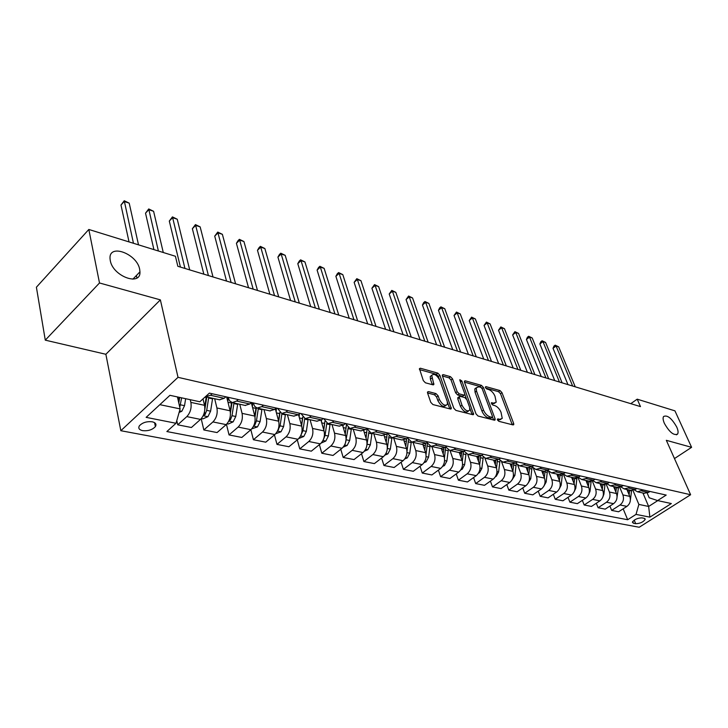 <?xml version="1.0" encoding="UTF-8"?>
<svg xmlns="http://www.w3.org/2000/svg" width="728" height="728" viewBox="0 0 728 728"><rect width="100%" height="100%" fill="white"/><g stroke="black" fill="none" stroke-linecap="round" stroke-linejoin="round"><path stroke-width="1.09" d="M497.452 419.847L498.853 421.321L513.031 424.925L513.768 424.651L513.686 423.514L501.983 392.638L500.036 390.581L485.931 386.623L485.44 387.551L486.823 389.016L488.67 389.526C491.382 390.581 493.493 392.801 494.985 396.187L496.223 402.184L493.739 403.112L491.336 402.83L492.792 405.05L494.64 405.541C497.37 406.57 499.49 408.799 501 412.23L502.247 418.391L499.79 419.328L497.934 418.855L497.452 419.847M139.658 269.251C137.01 253.735 108.918 243.252 110.019 258.531L110.283 260.615C112.876 276.331 140.923 286.614 139.958 271.835L139.658 269.251M676.731 427.036C671.662 418.191 667.258 414.696 663.545 416.534C662.744 417.954 663.035 420.247 664.409 423.414C669.469 432.277 673.873 435.817 677.613 434.043C678.441 432.596 678.15 430.266 676.731 427.036M142.597 430.648C148.13 431.176 152.398 429.82 155.392 426.59C156.711 424.251 155.656 422.649 152.225 421.794C146.728 421.239 142.451 422.568 139.394 425.798C138.038 428.182 139.103 429.802 142.597 430.648M428.455 391.609L427.5 392.019L427.582 393.047L430.767 402.329L432.914 404.559L450.441 409.018L451.333 408.645L439.885 375.293L437.81 373.118L420.402 368.231L419.446 368.632L423.296 380.58L425.416 382.801L432.951 384.83L433.879 384.448L431.713 375.357C434.106 373.273 436.791 374.884 439.767 380.171L447.247 401.456L447.447 404.295C445.008 406.361 442.315 404.732 439.366 399.408L438.11 395.814L435.999 393.602L428.455 391.609L427.454 392.401M160.369 299.872L99.499 282.974L88.825 229.466L36.4 287.214L45.282 340.149L105.869 354.281L120.83 430.712L178.014 377.332L160.369 299.872L105.869 354.281M674.474 458.567L691.6 447.329L666.329 440.313L690.617 494.74L178.014 377.332M691.6 447.329L674.947 410.856L637.209 399.171L630.785 403.658M88.825 229.466L175.421 256.265L177.832 266.293L640.485 406.606L637.209 399.171M476.012 413.895L478.059 416.034L494.348 420.174L495.131 419.874L495.049 418.755L483.438 387.46L481.445 385.367L465.256 380.817L464.419 381.144L464.491 382.164L476.012 413.895M473.145 414.733L473.628 414.359L472.79 414.696L455.91 410.41L453.808 408.217L442.415 375.994L448.994 377.841L450.477 376.676L443.243 374.638L442.342 375.002L442.415 375.994M448.994 377.841L451.041 379.989L452.525 378.824L450.477 376.676M452.525 378.824L457.129 391.682L459.186 393.839L463.936 395.113L464.783 394.776L464.71 393.73L459.896 380.407L459.841 379.697L461.861 380.962L473.628 414.359M644.189 518.309L641.932 517.863C637.473 518.027 634.288 519.474 632.386 522.213L633.442 523.268L635.699 523.696C640.158 523.523 643.334 522.076 645.217 519.346L644.189 518.309M120.83 430.712L639.202 527.254L690.617 494.74M647.192 493.074L649.194 497.77L657.593 500.582L666.202 495.076L209.391 393.12L199.827 401.765L169.933 395.313L146.137 417.362L176.012 423.277L166.867 431.549L627.673 519.737L636.017 514.396L638.875 504.422L632.978 490.417M657.593 500.582L671.325 503.549L649.886 517.144L636.017 514.396M99.499 282.974L45.282 340.149M642.924 493.002L648.648 506.46L657.766 500.618M638.875 504.422L648.648 506.46L649.886 517.144M159.842 404.659L180.125 408.89L177.432 396.933M176.777 420.593L177.723 424.806L186.814 416.607C190.372 412.758 191.728 408.017 190.873 402.393L190.254 399.699M177.723 424.806L191.409 427.509L200.509 419.401C204.067 415.588 205.405 410.901 204.532 405.323L203.012 398.889M201.201 418.718L203.831 429.957L212.931 421.931C216.48 418.163 217.809 413.504 216.917 407.971L214.669 398.726M203.831 429.957L217.053 432.569L226.153 424.633C229.702 420.902 231.013 416.289 230.103 410.792L226.663 396.978M226.453 424.351L229.047 434.935L238.138 427.072C241.687 423.377 242.997 418.809 242.06 413.358L239.749 404.24M229.047 434.935L241.823 437.455L250.914 429.684C254.454 426.026 255.746 421.494 254.8 416.079L251.315 402.666M250.851 429.729L253.417 439.739L262.499 432.041C266.039 428.419 267.322 423.924 266.348 418.555L263.973 409.582M253.417 439.739L265.766 442.178L274.838 434.561C278.369 430.976 279.643 426.526 278.66 421.194L275.321 408.808M274.447 434.889L276.977 444.389L286.04 436.846C289.571 433.296 290.836 428.874 289.835 423.587L287.396 414.733M276.977 444.389L288.916 446.746L297.979 439.284C301.501 435.772 302.748 431.386 301.738 426.135L298.526 414.687M297.27 439.858L299.763 448.885L308.809 441.496C312.33 438.01 313.568 433.661 312.539 428.446L310.055 419.719M299.763 448.885L311.329 451.16L320.356 443.853C323.869 440.404 325.098 436.09 324.06 430.912L320.984 420.293M319.374 444.653L321.822 453.235L330.849 445.991C334.352 442.569 335.572 438.292 334.516 433.151L331.986 424.551M321.822 453.235L333.014 455.446L342.024 448.266C345.527 444.881 346.737 440.64 345.664 435.544L342.697 425.607M340.768 449.267L343.188 457.448L352.179 450.341C355.674 446.983 356.875 442.779 355.792 437.71L353.216 429.229M343.188 457.448L354.026 459.586L363.008 452.552C366.493 449.231 367.686 445.054 366.594 440.021L363.709 430.658M361.507 453.726L363.882 461.534L372.854 454.554C376.331 451.26 377.514 447.119 376.403 442.124L373.792 433.752M363.882 461.534L374.392 463.599L383.347 456.693C386.814 453.435 387.988 449.322 386.868 444.362L384.047 435.462M381.609 458.03L383.938 465.492L392.883 458.64C396.341 455.409 397.506 451.333 396.387 446.401L393.73 438.147M383.938 465.492L394.13 467.503L403.057 460.715C406.506 457.512 407.671 453.462 406.533 448.575L403.749 440.04M401.11 462.198L403.403 469.323L412.303 462.608C415.752 459.432 416.898 455.409 415.752 450.55L413.067 442.397M403.403 469.323L413.286 471.28L422.176 464.619C425.616 461.47 426.754 457.484 425.598 452.661L422.85 444.408M420.029 466.22L422.276 473.054L431.149 466.448C434.58 463.327 435.708 459.368 434.543 454.572L431.831 446.528M422.276 473.054L431.877 474.947L440.722 468.404C444.144 465.31 445.272 461.379 444.098 456.62L441.359 448.594M438.402 470.124L440.604 476.667L449.44 470.179C452.852 467.112 453.963 463.208 452.789 458.476L450.05 450.541M440.604 476.667L449.922 478.505L458.74 472.081C462.144 469.032 463.245 465.165 462.062 460.469L459.304 452.579M456.238 473.901L458.394 480.18L467.194 473.801C470.588 470.779 471.689 466.939 470.497 462.271L467.731 454.436M458.394 480.18L467.449 481.963L476.23 475.648C479.615 472.654 480.708 468.841 479.497 464.2L476.731 456.411M473.573 477.559L475.684 483.583L484.448 477.322C487.824 474.356 488.907 470.561 487.696 465.956L484.894 458.167M475.684 483.583L484.484 485.321L493.22 479.115C496.587 476.167 497.67 472.408 496.45 467.831L493.657 460.142M490.417 481.108L492.492 486.905L501.21 480.744C504.568 477.823 505.632 474.083 504.413 469.533L501.556 461.734M492.492 486.905L501.046 488.588L509.736 482.482C513.085 479.588 514.15 475.875 512.922 471.362L510.11 463.763M506.797 484.548L508.836 490.126L517.508 484.065C520.848 481.19 521.903 477.504 520.666 473.018L517.717 465.119M508.836 490.126L517.153 491.764L525.807 485.758C529.138 482.91 530.184 479.252 528.947 474.793L526.116 467.285M522.731 487.897L524.724 493.265L533.36 487.296C536.682 484.466 537.719 480.835 536.472 476.403L533.406 468.313M524.724 493.265L532.823 494.858L541.432 488.943C544.744 486.14 545.773 482.537 544.526 478.123L541.687 470.716M538.238 491.136L540.194 496.314L548.775 490.445C552.079 487.66 553.107 484.075 551.851 479.697L548.603 471.28M540.194 496.314L548.075 497.87L556.638 492.046C559.923 489.28 560.942 485.722 559.686 481.372L556.838 474.046M553.326 494.294L555.246 499.281L563.79 493.502C567.076 490.763 568.086 487.232 566.821 482.901L563.29 473.901L566.83 476.249L570.998 475.257L572.581 474.174M555.246 499.281L562.917 500.791L571.435 495.067C574.711 492.346 575.721 488.834 574.456 484.53L571.589 477.295M568.022 497.361L569.906 502.174L578.405 496.487C581.672 493.784 582.664 490.299 581.399 486.022L577.986 477.459M569.906 502.174L577.377 503.649L585.849 498.007C589.107 495.322 590.099 491.864 588.825 487.614L585.958 480.462M582.345 500.345L584.184 504.995L592.638 499.39C595.886 496.733 596.869 493.284 595.595 489.061L592.283 480.88M584.184 504.995L591.473 506.424L599.89 500.873C603.13 498.234 604.113 494.812 602.83 490.608L599.954 483.547M596.296 503.248L598.107 507.735L606.506 502.22C609.736 499.599 610.71 496.196 609.427 492.028L606.206 484.175M598.107 507.735L605.205 509.136L613.577 503.667C616.798 501.064 617.763 497.688 616.48 493.529L613.595 486.55M609.9 506.069L611.666 510.41L620.029 504.977C623.232 502.393 624.196 499.035 622.913 494.913L619.765 487.35M611.666 510.41L618.591 511.775L626.917 506.388C630.12 503.822 631.076 500.482 629.784 496.387L626.89 489.471M387.514 433.351L391.819 437.719L396.132 436.454L397.788 435.171M366.857 428.501L371.225 433.187L375.548 431.886L377.204 430.576M345.545 423.505L349.968 428.51L354.281 427.172L355.956 425.834M323.605 418.609L327.991 423.669L332.314 422.295L333.988 420.93M300.919 413.55L305.278 418.673L309.6 417.253L311.275 415.861M277.468 408.317L281.781 413.495L286.104 412.039L287.788 410.619M253.198 402.903L254.654 406.324L257.066 408.062L261.78 406.643L263.472 405.187M227.8 401.547L228.073 397.306L229.502 400.764L232.287 402.602L236.6 401.055L238.284 399.572M623.159 508.817L627.673 519.737M643.998 493.238L648.466 492.447L649.986 491.455M634.388 489.98L637.555 491.819L643.17 489.935M630.757 490.326L635.244 489.507L636.782 488.506M620.902 486.941L624.142 488.87L628.237 487.96L629.784 486.941M617.18 487.332L621.685 486.504L623.232 485.485M607.07 483.82L610.373 485.84L614.496 484.903L616.043 483.874M603.239 484.266L607.771 483.41L609.327 482.382M592.865 480.607L596.241 482.728L600.382 481.772L601.947 480.735M588.925 481.117L593.475 480.243L595.04 479.188M578.278 477.304L581.736 479.534L585.894 478.56L587.46 477.495M574.228 477.877L578.796 476.986L580.371 475.912M559.122 474.556L563.709 473.637L565.292 472.554M547.902 470.397L551.505 472.882L555.701 471.862L557.284 470.761M541.878 471.225L543.534 471.589L549.795 469.096M528.21 483.046L530.758 478.733L532.068 466.785L535.753 469.414L539.967 468.368L541.559 467.258M527.636 467.622L532.259 466.657L533.851 465.538M515.788 463.063L519.555 465.847L523.787 464.783L525.389 463.645M511.211 464.009L515.852 463.017L517.462 461.88M499.035 459.222L502.893 462.171L507.134 461.088L508.745 459.932M494.312 460.287L498.971 459.277L500.582 458.112M481.8 455.255L485.74 458.394L489.99 457.284L491.609 456.11M476.913 456.456L481.581 455.419L483.21 454.236M464.055 451.16L468.068 454.509L472.335 453.362L473.964 452.17M458.995 452.516L463.681 451.442L465.31 450.241M445.782 446.937L449.877 450.505L454.154 449.331L455.792 448.111M440.531 448.448L445.227 447.347L446.865 446.118M426.945 442.56L431.113 446.373L435.408 445.172L437.046 443.934M421.503 444.253L426.199 443.125L427.846 441.878M407.534 438.038L411.775 442.114L416.079 440.877L417.726 439.621M401.865 439.93L406.579 438.775L408.235 437.501M381.609 435.471L386.331 434.279L387.988 432.978M360.697 430.876L365.429 429.638L367.094 428.319M339.102 426.117L343.825 424.852L345.5 423.496M316.78 421.203L321.503 419.901L323.177 418.518M293.693 416.125L298.425 414.778L300.1 413.368M269.815 410.865L274.538 409.473L276.221 408.035M245.09 405.423L249.804 403.985L251.488 402.52M219.483 399.781L224.188 398.307L225.871 396.796M205.478 396.66L210.492 395.268L212.185 393.748M180.125 408.89L176.012 423.277M497.661 420.284L500.855 419.419M494.849 403.212L491.646 404.067M512.239 424.724L500.527 393.739L498.58 391.691L485.722 388.097M481.554 387.787L479.98 386.495L464.491 382.164M493.584 419.983L492.501 417.044M491.928 417.317L492.428 416.325L482.236 388.816L480.844 387.351L478.869 386.796L476.267 387.787L476.531 391.118L483.474 410.019C485.003 413.522 487.159 415.788 489.944 416.807L491.928 417.317L490.426 418.436L492.164 417.335M474.793 388.925L476.267 387.787L474.793 388.925L475.056 392.256L476.531 391.118M490.426 418.436L488.442 417.936C485.658 416.907 483.501 414.651 481.972 411.147L475.056 392.256M451.041 379.989L455.637 392.838L457.694 394.995L462.444 396.26L464.3 395.149M464.846 394.458L466.457 398.926M469.888 408.426L472.044 414.405L473.555 413.267M461.962 405.196C464.81 410.337 467.412 411.966 469.769 410.064L469.56 407.161L466.875 399.736L464.828 397.588L460.078 396.323L459.213 396.669L461.962 405.196L460.46 406.342C463.299 411.493 465.902 413.113 468.259 411.211L468.45 411.065M458.212 397.442L457.794 398.88L459.295 397.725M460.46 406.342L457.794 398.88M446.009 405.396L445.927 405.46C443.489 407.534 440.795 405.906 437.846 400.582L436.6 396.988L434.489 394.785L427.554 392.965M431.64 375.411L430.221 376.54L430.421 379.197L431.913 378.014M432.314 384.657L430.421 379.197M439.375 379.261L438.402 376.467L436.327 374.301L419.519 369.606M449.777 408.845L447.493 402.347M630.193 501.41L631.622 490.472M629.129 494.812L629.638 490.08M575.238 386.814L558.667 346.846L556.083 345.982L553.016 348.312L567.949 384.602M628.382 489.798L628.109 492.383M553.016 348.312L553.972 346.082L555.2 345.154L556.083 345.982L572.645 386.031M555.2 345.154L558.667 346.846M616.725 499.235L618.472 487.505M615.888 492.101L616.434 487.169M562.116 382.837L545.6 342.469L542.952 341.587L539.867 343.953L554.754 380.608M615.151 486.886L614.851 489.589M539.867 343.953L540.859 341.705L542.087 340.759L542.952 341.587L559.45 382.027M542.087 340.759L545.6 342.469M602.902 496.878L603.903 494.175L604.986 484.42M602.311 489.334L602.884 484.193M548.675 378.76L532.223 337.992L529.511 337.091L526.417 339.485L541.232 376.503M601.574 483.902L601.255 486.741M526.417 339.485L527.427 337.219L528.665 336.263L529.511 337.091L545.945 377.932M528.665 336.263L532.223 337.992M588.715 494.385L590.035 491.245L591.154 481.199M588.379 486.504L588.988 481.126M534.898 374.583L518.518 333.415L515.743 332.478L512.63 334.916L527.39 372.308M587.642 480.835L587.305 483.82M512.63 334.916L514.914 331.659L515.743 332.478L532.104 373.737M514.914 331.659L518.518 333.415M574.165 491.755L575.793 488.242L576.967 477.841M574.083 483.601L574.729 477.987M520.784 370.306L504.486 328.719L501.638 327.764L498.516 330.239L513.195 368.004M573.336 477.686L572.981 480.817M498.516 330.239L500.837 326.936L501.638 327.764L517.917 369.433M500.837 326.936L504.486 328.719M559.231 488.998L561.179 485.157L562.398 474.338M559.404 480.635L560.096 474.711M506.315 365.911L490.108 323.905L487.187 322.932L484.056 325.443L498.653 363.591M558.658 474.456L558.276 477.75M484.056 325.443L486.404 322.104L487.187 322.932L503.376 365.019M486.404 322.104L490.108 323.905M543.898 486.131L546.173 481.991L547.438 470.652M544.326 477.595L545.063 471.298M491.482 361.416L475.375 318.973L472.381 317.972L469.232 320.52L483.729 359.068M543.534 471.589L543.179 474.601M469.232 320.52L471.617 317.144L472.381 317.972L488.47 360.506M471.617 317.144L475.375 318.973M528.828 474.483L529.629 467.731M476.258 356.802L460.26 313.914L457.193 312.894L454.035 315.488L468.432 354.427M528.091 467.722L527.654 471.38M454.035 315.488L456.456 312.066L457.193 312.894L473.173 355.865M456.456 312.066L460.26 313.914M512.075 479.87L514.905 475.393L516.252 463.754M512.903 471.289L513.768 464.009M460.642 352.061L444.772 308.736L441.623 307.68L438.447 310.319L452.734 349.668M512.175 464.164L511.702 468.068M438.447 310.319L439.639 307.908L440.913 306.861L441.623 307.68L457.475 351.105M440.913 306.861L444.772 308.736M495.477 476.622L496.259 476.285L498.616 471.953L499.981 460.542M496.523 468.031L497.461 460.087M444.617 347.201L428.874 303.412L425.643 302.329L422.458 305.014L436.618 344.781M495.823 460.442L495.304 464.673M422.458 305.014L423.687 302.584L424.961 301.51L425.643 302.329L441.359 346.219M424.961 301.51L428.874 303.412M478.396 473.273L479.479 472.818L481.854 468.413L483.246 457.166M479.67 464.71L480.698 455.965M428.155 342.215L412.558 297.952L409.245 296.851L406.051 299.572L420.074 339.758M478.997 456.547L478.433 461.188M406.051 299.572L408.59 296.023L409.245 296.851L424.815 341.195M408.59 296.023L412.558 297.952M460.815 469.842L462.216 469.241L464.61 464.783L466.02 453.626M462.316 461.352L463.445 451.615M411.256 337.082L395.814 292.356L392.41 291.218L389.207 293.985L403.084 334.607M461.698 452.452L461.061 457.612M389.207 293.985L391.791 290.399L392.41 291.218L407.817 336.045M391.791 290.399L395.814 292.356M442.688 466.32L444.453 465.565L446.865 461.033L448.302 449.931M444.444 457.967L445.663 447.019M393.884 331.822L378.615 286.595L375.12 285.431L371.908 288.252L385.622 329.311M443.889 448.139L443.188 453.944M371.908 288.252L374.529 284.612L375.12 285.431L390.354 330.749M374.529 284.612L378.615 286.595M424.014 462.699L426.153 461.779L428.583 457.175L430.048 446.055M426.026 454.591L427.354 443.443M376.03 326.408L360.952 280.69L357.366 279.488L354.136 282.355L367.676 323.869M425.552 443.57L424.77 450.177M354.136 282.355L356.802 278.678L357.366 279.488L372.399 325.307M356.802 278.678L360.952 280.69M404.75 458.977L407.298 457.885L409.755 453.207L411.256 441.996M407.016 451.324L408.472 439.885M357.666 320.839L342.797 274.611L339.111 273.382L335.881 276.303L349.222 318.273M406.652 438.72L405.787 446.31M335.881 276.303L337.301 273.737L338.593 272.572L339.111 273.382L353.935 319.701M338.593 272.572L342.797 274.611M384.875 455.146L387.869 453.863L390.344 449.103L391.892 437.737M387.305 448.739L388.998 436.081M338.784 315.106L324.133 268.368L320.338 267.094L317.099 270.079L330.239 312.521M387.159 433.633L386.231 442.333M317.099 270.079L318.564 267.485L319.865 266.293L320.338 267.094L334.944 313.941M319.865 266.293L324.133 268.368M364.364 451.214L367.831 449.713L370.334 444.881L371.926 433.342M366.739 446.155L368.905 432.041M319.346 309.218L304.941 261.944L301.037 260.642L297.788 263.673L310.71 306.597M367.058 429.101L366.048 438.247M297.788 263.673L299.299 261.052L300.6 259.841L301.037 260.642L315.388 308.017M300.6 259.841L304.941 261.944M343.161 447.174L347.165 445.436L349.677 440.522L351.333 428.81M342.961 426.499L343.052 425.407M345.481 442.897L348.184 427.773M346.219 426.717L345.245 434.134M299.335 303.148L285.194 255.337L281.172 253.99L277.923 257.084L290.599 300.491M346.291 425.534L345.218 434.052M277.923 257.084L279.479 254.436L280.781 253.198L281.172 253.99L295.259 301.911M280.781 253.198L285.194 255.337M321.248 443.015L325.826 441.022L328.364 436.026L330.075 424.133M321.421 421.821L321.567 419.847M323.56 439.166L325.07 435.335L326.799 423.277M324.888 421.585L323.787 429.993M278.724 296.897L264.865 248.539L260.733 247.156L257.475 250.305L269.879 294.212M324.834 421.512L323.714 429.738M257.475 250.305L259.086 247.62L260.387 246.364L260.733 247.156L274.529 295.623M260.387 246.364L264.865 248.539M298.799 438.502L303.794 436.463L306.351 431.386L308.117 419.301M299.172 416.998L299.354 413.995M301.001 434.998L302.948 430.667L304.723 418.536M302.803 417.317L301.629 425.753M257.485 290.454L243.935 241.532L239.676 240.104L236.418 243.316L248.539 287.742M302.666 417.171L301.501 425.316M236.418 243.316L238.074 240.613L239.385 239.33L239.676 240.104L253.162 289.143M239.385 239.33L243.935 241.532M275.666 433.77L281.026 431.75L283.611 426.581L285.44 414.305M276.185 412.012L276.385 408.071M277.787 430.439L280.089 425.844L281.927 413.531M279.98 412.721L278.715 421.403M235.59 283.811L222.377 234.316L217.981 232.851L214.724 236.127L226.535 281.072M279.752 412.539L278.542 420.757M214.724 236.127L217.745 232.077L231.131 282.464M217.745 232.077L222.377 234.316M251.733 428.874L257.494 426.881L260.096 421.621L261.989 409.136M252.407 406.87L252.643 402.775M253.799 425.643L254.9 424.906L256.456 420.857L258.349 408.344M256.392 407.807L255 417.062M213.004 276.968L200.154 226.881L195.623 225.371L192.365 228.71L203.84 274.183M256.074 407.635L254.8 416.079L242.06 413.358M192.365 228.71L195.441 224.606L208.408 275.566M195.441 224.606L200.154 226.881M226.981 423.805L228.173 424.051L233.151 421.849L235.772 416.489L237.728 403.803M228.992 420.629L230.439 419.819L232.005 415.697L233.97 402.975M232.014 402.548L230.421 412.867M189.699 269.897L177.241 219.219L172.572 217.654L169.306 221.066L180.426 267.085M231.595 402.42L230.212 411.302M169.306 221.066L172.445 216.899L184.948 268.459M172.445 216.899L177.241 219.219M201.338 418.555L202.903 418.873L207.953 416.634L210.601 411.174L212.631 398.271M203.339 415.388L205.114 414.56L206.697 410.355L208.736 397.415M206.788 396.988L204.832 409.436M163.272 252.507L153.599 211.302L148.785 209.691L145.527 213.177L153.917 249.613M206.27 396.869L204.75 406.488M145.527 213.177L148.721 208.954L158.386 250.987M148.721 208.954L153.599 211.302M179.106 412.467L181.863 411.238L184.53 405.678L185.649 398.707M138.511 244.845L129.202 203.139L124.233 201.474L120.975 205.041L129.038 241.914M136.391 275.53L136.919 277.959M179.78 407.361L181.609 397.834M179.689 397.415L178.788 402.966M179.043 397.279L178.406 401.255M120.975 205.041L124.242 200.746L133.461 243.279M139.794 272.008L139.931 272.6M124.242 200.746L129.202 203.139M190.873 402.393L204.532 405.323M216.917 407.971L230.103 410.792M266.348 418.555L278.66 421.194M289.835 423.587L301.738 426.135M312.539 428.446L324.06 430.912M334.516 433.151L345.664 435.544M355.792 437.71L366.594 440.021M376.403 442.124L386.868 444.362M396.387 446.401L406.533 448.575M415.752 450.55L425.598 452.661M434.543 454.572L444.098 456.62M452.789 458.476L462.062 460.469M470.497 462.271L479.497 464.2M487.696 465.956L496.45 467.831M504.413 469.533L512.922 471.362M520.666 473.018L528.947 474.793M536.472 476.403L544.526 478.123M551.851 479.697L559.686 481.372M566.821 482.901L574.456 484.53M581.399 486.022L588.825 487.614M595.595 489.061L602.83 490.608M609.427 492.028L616.48 493.529M622.913 494.913L629.784 496.387M641.632 490.927L648.466 492.447M620.029 504.977L626.917 506.388M606.506 502.22L613.577 503.667M628.237 487.96L635.244 489.507M592.638 499.39L599.89 500.873M614.496 484.903L621.685 486.504M578.405 496.487L585.849 498.007M600.382 481.772L607.771 483.41M563.79 493.502L571.435 495.067M585.894 478.56L593.475 480.243M548.775 490.445L556.638 492.046M570.998 475.257L578.796 476.986M533.36 487.296L541.432 488.943M555.701 471.862L563.709 473.637M517.508 484.065L525.807 485.758M539.967 468.368L548.202 470.197M501.21 480.744L509.736 482.482M523.787 464.783L532.259 466.657M484.448 477.322L493.22 479.115M507.134 461.088L515.852 463.017M467.194 473.801L476.23 475.648M489.99 457.284L498.971 459.277M449.44 470.179L458.74 472.081M472.335 453.362L481.581 455.419M431.149 466.448L440.722 468.404M454.154 449.331L463.681 451.442M412.303 462.608L422.176 464.619M435.408 445.172L445.227 447.347M392.883 458.64L403.057 460.715M416.079 440.877L426.199 443.125M372.854 454.554L383.347 456.693M396.132 436.454L406.579 438.775M352.179 450.341L363.008 452.552M375.548 431.886L386.331 434.279M330.849 445.991L342.024 448.266M354.281 427.172L365.429 429.638M308.809 441.496L320.356 443.853M332.314 422.295L343.825 424.852M286.04 436.846L297.979 439.284M309.6 417.253L321.503 419.901M262.499 432.041L274.838 434.561M286.104 412.039L298.425 414.778M238.138 427.072L250.914 429.684M261.78 406.643L274.538 409.473M212.931 421.931L226.153 424.633M236.6 401.055L249.804 403.985M186.814 416.607L200.509 419.401M210.492 395.268L224.188 398.307M634.215 520.138L635.699 523.696M632.705 521.503L633.442 523.268M498.289 420.438L499.79 419.328M491.291 403.066L491.891 402.62M492.255 404.231L493.739 403.112M485.339 387.078L485.931 386.623M498.58 391.691L500.036 390.581M500.527 393.739L501.983 392.638M512.194 424.615L513.686 423.514M497.342 419.292L497.934 418.855M464.364 381.518L465.256 380.817M479.98 386.495L481.445 385.367M482.091 388.488L483.438 387.46M493.548 419.874L495.049 418.755M481.972 411.147L483.474 410.019M488.442 417.936L489.944 416.807M442.287 375.393L443.243 374.638M455.637 392.838L457.129 391.682M457.694 394.995L459.186 393.839M462.444 396.26L463.936 395.113M460.487 382.036L461.861 380.962M434.489 394.785L435.999 393.602M436.6 396.988L438.11 395.814M437.846 400.582L439.366 399.408M432.305 384.621L433.806 383.429M419.401 369.041L420.402 368.231M436.327 374.301L437.81 373.118M438.402 376.467L439.885 375.293M449.74 408.736L451.26 407.571M629.602 490.499L631.576 490.936M627.09 489.953L628.346 490.226M616.389 487.605L618.418 488.051M613.795 487.032L615.105 487.314M602.848 484.62L604.923 485.085M600.154 484.029L601.528 484.338M603.43 494.075L603.903 494.175M588.943 481.572L591.081 482.036M586.158 480.953L587.596 481.272M589.416 491.118L590.035 491.245M574.683 478.433L576.876 478.915M571.789 477.795L573.291 478.132M575.038 488.079L575.793 488.242M560.041 475.22L562.289 475.712M557.029 474.556L558.613 474.902M560.269 484.966L561.179 485.157M544.999 471.917L547.31 472.426M545.09 481.763L546.173 481.991M529.547 468.523L531.922 469.041M526.308 467.804L528.046 468.186M529.502 478.469L530.758 478.733M513.668 465.028L516.106 465.565M510.31 464.291L512.121 464.692M513.467 475.093L514.905 475.393M495.695 476.239L496.159 476.33M497.342 461.443L499.854 461.998M493.848 460.678L495.75 461.088M496.987 471.608L498.616 471.953M478.724 472.727L479.379 472.863M480.544 457.748L483.128 458.322M476.922 456.957L478.915 457.393M480.025 468.031L481.854 468.413M461.243 469.114L462.107 469.296M463.272 453.954L465.929 454.536M459.495 453.125L461.579 453.58M462.571 464.346L464.61 464.783M443.252 465.392L444.344 465.62M445.481 450.05L448.221 450.65M441.559 449.185L443.743 449.667M444.599 460.551L446.865 461.033M424.715 461.552L426.044 461.834M427.163 446.018L429.984 446.637M423.086 445.127L425.37 445.627M426.08 456.647L428.583 457.175M405.614 457.603L407.189 457.93M408.29 441.878L411.193 442.515M404.049 440.941L406.442 441.468M406.998 452.625L409.755 453.207M385.913 453.526L387.751 453.908M388.834 437.601L391.828 438.256M384.42 436.627L386.932 437.182M387.341 448.475L390.344 449.103M365.593 449.322L367.722 449.768M368.768 433.187L371.862 433.87M364.173 432.177L366.812 432.76M367.231 444.226L370.334 444.881M344.626 444.99L347.047 445.49M348.075 428.646L351.26 429.347M343.288 427.591L346.055 428.201M346.483 439.849L349.677 440.522M322.968 440.513L325.707 441.077M326.708 423.951L330.002 424.67M321.721 422.85L324.624 423.487M325.07 435.335L328.364 436.026M300.6 435.881L303.676 436.518M304.641 419.101L308.044 419.847M299.445 417.954L302.484 418.627M302.948 430.667L306.351 431.386M277.477 431.094L280.908 431.804M281.845 414.086L285.358 414.86M276.422 412.894L279.616 413.604M280.089 425.844L283.611 426.581M278.333 428.983L278.56 429.829M253.553 426.153L257.366 426.936M258.276 408.909L261.907 409.709M252.616 407.671L255.965 408.408M256.456 420.857L260.096 421.621M254.554 423.56L254.9 424.906M228.801 421.03L233.024 421.903M233.888 403.549L237.646 404.377M227.982 402.256L231.504 403.03M232.005 415.697L235.772 416.489M229.957 417.881L230.439 419.819M203.176 415.724L207.826 416.689M208.645 398.007L212.54 398.862M204.905 397.188L206.179 397.461M206.697 410.355L210.601 411.174M204.486 411.902L205.114 414.56M179.561 410.847L181.727 411.293M180.48 404.823L184.53 405.678M154.564 422.649L155.392 426.59M637.555 491.819L644.389 493.329M624.142 488.87L631.158 490.408M610.373 485.84L617.581 487.423M596.241 482.728L603.639 484.357M581.736 479.534L589.325 481.208M566.83 476.249L574.629 477.968M551.505 472.882L559.523 474.647M535.753 469.414L543.998 471.225M519.555 465.847L528.037 467.713M502.893 462.171L511.62 464.1M485.74 458.394L494.721 460.378M468.068 454.509L477.322 456.547M449.877 450.505L459.404 452.598M431.113 446.373L440.941 448.539M411.775 442.114L421.903 444.344M391.819 437.719L402.275 440.021M371.225 433.187L382.018 435.562M349.968 428.51L361.106 430.958M327.991 423.669L339.512 426.208M305.278 418.673L317.18 421.294M281.781 413.495L294.103 416.207M257.466 408.144L270.215 410.956M232.287 402.602L245.491 405.505M206.197 396.86L219.883 399.872M644.899 518.591L645.217 519.346M676.43 434.834L677.613 434.043M132.86 279.17L139.958 271.835M494.676 420.202L495.131 419.874M457.712 397.825L459.213 396.669M430.221 376.54L431.713 375.357M433.342 384.866L433.879 384.448M450.805 409.054L451.333 408.645"/></g></svg>
